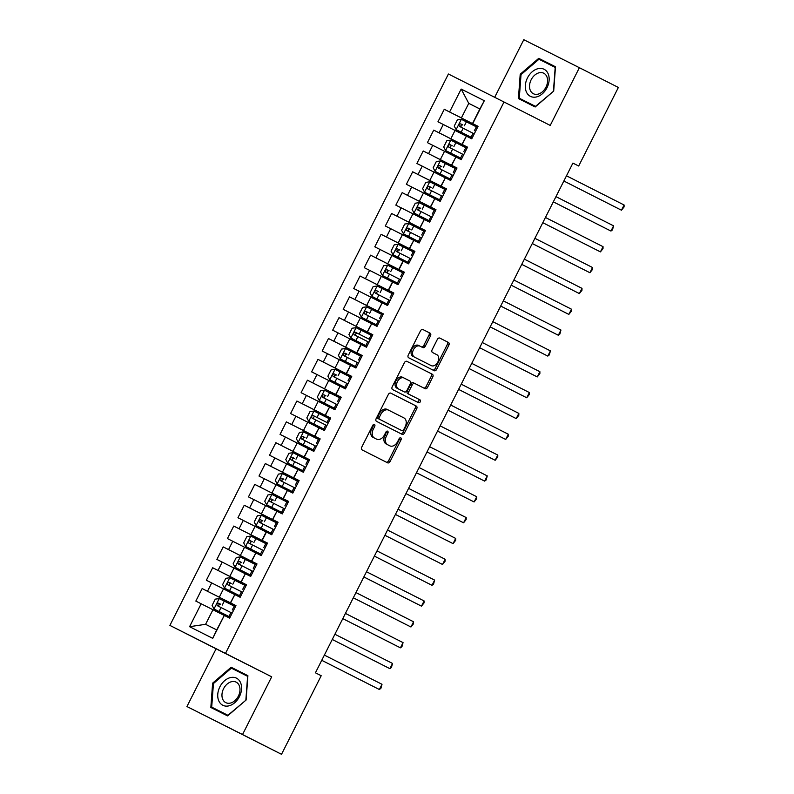 <?xml version="1.0" encoding="UTF-8"?>
<svg xmlns="http://www.w3.org/2000/svg" width="794" height="794" viewBox="0 0 794 794"><rect width="100%" height="100%" fill="white"/><g stroke="black" fill="none" stroke-linecap="round" stroke-linejoin="round"><path stroke-width="1.19" d="M374.431 424.482L374.431 424.482A1.608 1.112 116.7 0 0 372.723 425.415L361.736 447.151A2.293 1.588 116.7 0 0 362.124 449.91L387.641 462.842A2.293 1.588 116.7 0 0 390.092 461.513L401.069 439.787A1.608 1.112 116.7 0 0 400.801 437.851L400.801 437.851A1.608 1.112 116.7 0 0 399.084 438.774L397.665 441.593A7.335 5.082 116.7 0 1 389.824 445.841L387.69 444.759A7.335 5.082 116.7 0 1 386.47 435.916L387.889 433.097A1.608 1.112 116.7 0 0 387.621 431.172A1.608 1.112 116.7 0 0 387.611 431.162A1.608 1.112 116.7 0 0 385.904 432.095L384.485 434.913A7.335 5.082 116.7 0 1 376.644 439.161A7.335 5.082 116.7 0 1 376.634 439.151L374.51 438.08A7.335 5.082 116.7 0 1 373.279 429.236L374.708 426.418A1.608 1.112 116.7 0 0 374.431 424.482M430.477 335.931A2.293 1.588 116.7 0 0 430.09 333.162L422.934 329.54A2.293 1.588 116.7 0 0 420.483 330.86L408.285 354.997A2.293 1.588 116.7 0 0 408.672 357.766L434.189 370.699A2.293 1.588 116.7 0 0 436.64 369.369L448.828 345.231A2.293 1.588 116.7 0 0 448.441 342.462L439.797 338.085A2.293 1.588 116.7 0 0 437.345 339.415L432.135 349.737A2.293 1.588 116.7 0 0 432.512 352.506L436.799 354.68A6.134 4.248 116.7 0 1 437.831 362.064A6.134 4.248 116.7 0 1 431.281 365.627L414.478 357.111A6.134 4.248 116.7 0 1 413.446 349.717A6.134 4.248 116.7 0 1 419.996 346.164A6.134 4.248 116.7 0 1 420.006 346.164L422.805 347.583A2.293 1.588 116.7 0 0 425.256 346.253L430.477 335.931L428.968 335.167A2.293 1.588 116.7 0 0 428.591 332.408L422.845 329.5M429.772 364.863A6.134 4.248 116.7 0 0 429.782 364.873L431.281 365.627A6.134 4.248 116.7 0 0 431.281 365.627L414.478 357.111M388.326 445.087A7.335 5.082 116.7 0 0 388.335 445.087A7.335 5.082 116.7 0 0 388.326 445.087L387.69 444.759M572.911 163.088L315.426 672.806L321.203 675.734L281.523 754.3L242.537 734.539L271.687 676.816L225.486 653.402L504.011 101.999L550.222 125.422L579.382 67.698L618.367 87.459L578.687 166.015L572.911 163.088M390.797 393.149L390.797 393.149A2.293 1.588 116.7 0 0 388.345 394.479L376.158 418.617A2.293 1.588 116.7 0 0 376.535 421.376L402.052 434.308A2.293 1.588 116.7 0 0 404.503 432.978L416.691 408.841A2.293 1.588 116.7 0 0 416.314 406.081L390.797 393.149M392.226 386.807L404.414 362.669A2.293 1.588 116.7 0 1 406.865 361.339L432.383 374.272A2.293 1.588 116.7 0 1 432.76 377.041L427.549 387.363A2.293 1.588 116.7 0 1 425.098 388.693L414.746 383.452A2.293 1.588 116.7 0 0 412.294 384.782L408.831 391.631A2.293 1.588 116.7 0 0 409.218 394.39L419.986 399.848A1.608 1.112 116.7 0 1 420.264 401.784A1.608 1.112 116.7 0 1 418.547 402.717L392.603 389.576A2.293 1.588 116.7 0 1 392.226 386.807M225.486 653.402L169.896 625.404L448.421 74.011L504.011 101.999M212.732 638.356L189.587 626.694L201.17 603.777L212.961 609.732L205.586 624.312L216.702 629.92L212.732 638.356L224.305 615.429L229.645 618.119L235.957 605.614L230.627 602.924L234.835 594.587L240.165 597.277L246.487 584.771L241.148 582.081L245.366 573.754L250.696 576.434L257.008 563.939L251.678 561.249L255.886 552.912L261.226 555.601L267.538 543.096L262.209 540.406L266.417 532.069L271.747 534.759L278.069 522.254L272.729 519.574L276.937 511.237L282.277 513.916L288.589 501.421L283.26 498.731L287.468 490.394L292.797 493.084L299.12 480.578L293.78 477.889L297.998 469.552L303.328 472.241L309.64 459.736L304.31 457.056L308.519 448.719L313.858 451.399L320.171 438.903L314.841 436.214L319.049 427.877L324.379 430.566L330.701 418.061L325.361 415.371L329.57 407.044L334.909 409.724L341.222 397.218L335.892 394.539L340.1 386.202L345.43 388.891L351.752 376.386L346.412 373.696L350.63 365.359L355.96 368.049L362.272 355.543L356.943 352.854L361.151 344.527L366.491 347.206L372.803 334.701L367.473 332.021L371.681 323.684L377.011 326.374L383.333 313.868L377.994 311.179L382.202 302.842L387.541 305.531L393.854 293.026L388.524 290.346L392.732 282.009L398.062 284.689L404.384 272.193L399.045 269.503L403.263 261.166L408.592 263.856L414.905 251.351L409.575 248.661L413.783 240.324L419.123 243.014L425.435 230.508L420.105 227.828L424.314 219.491L429.643 222.171L435.966 209.676L430.626 206.986L434.834 198.649L440.174 201.339L446.486 188.833L441.156 186.143L445.365 177.816L450.694 180.496L457.016 167.991L451.677 165.311L455.895 156.974L461.225 159.663L467.537 147.158L462.207 144.468L466.415 136.131L471.755 138.821L478.067 126.315L472.499 123.527L479.864 108.947L468.748 103.349L461.383 117.929L478.038 126.375L444.263 109.294L449.593 111.974L461.175 89.057L484.31 100.709L472.738 123.626M202.152 588.582L207.482 591.272L211.7 582.935L223.481 588.89L219.273 597.227L235.927 605.663L202.152 588.582L195.84 601.088L201.17 603.777M246.438 584.86L212.683 567.75L206.361 580.255L211.7 582.935M212.683 567.75L218.013 570.429L222.221 562.102L245.118 573.675M256.968 564.018L223.203 546.907L216.891 559.413L222.221 562.102M223.203 546.907L228.543 549.597L232.751 541.26L255.638 552.842M267.499 543.175L233.734 526.065L227.421 538.57L232.751 541.26M233.734 526.065L239.063 528.754L243.282 520.417L266.169 532L261.97 540.307L267.528 543.126L250.854 534.709L255.063 526.372M278.019 522.343L244.254 505.232L237.942 517.738L243.282 520.417M244.254 505.232L249.594 507.922L253.802 499.585L276.689 511.167M288.55 501.5L254.785 484.39L248.472 496.895L253.802 499.585M254.785 484.39L260.114 487.079L264.333 478.742L287.22 490.325M299.07 480.668L265.315 463.557L258.993 476.053L264.333 478.742M265.315 463.557L270.645 466.237L274.853 457.9L297.75 469.482M309.6 459.825L275.836 442.715L269.523 455.22L274.853 457.9M275.836 442.715L281.175 445.404L285.383 437.067L308.271 448.65M320.131 438.983L286.366 421.872L280.054 434.378L285.383 437.067M286.366 421.872L291.696 424.562L295.914 416.225L318.801 427.807M296.887 401.039L302.226 403.719L306.434 395.382L318.225 401.337L314.007 409.674L330.671 418.12L296.887 401.039L290.574 413.535L295.914 416.225M307.417 380.197L312.757 382.887L316.965 374.55L328.746 380.505L324.538 388.842L341.192 397.278L307.417 380.197L301.105 392.702L306.434 395.382M351.702 376.465L317.947 359.354L311.625 371.86L316.965 374.55M317.947 359.354L323.277 362.044L327.485 353.707L350.382 365.29M362.233 355.633L328.468 338.522L322.156 351.027L327.485 353.707M328.468 338.522L333.808 341.202L338.016 332.875L360.903 344.447L356.704 352.754L362.263 355.573M338.998 317.679L344.328 320.369L348.546 312.032L360.327 317.987L356.119 326.324L372.773 334.76L338.998 317.679L332.686 330.185L338.016 332.875M349.529 296.837L354.858 299.527L359.067 291.19L370.858 297.145L366.639 305.482L383.303 313.928L349.529 296.837L343.207 309.342L348.546 312.032M393.814 293.115L360.049 276.004L353.737 288.51L359.067 291.19M360.049 276.004L365.389 278.684L369.597 270.357L392.484 281.939L388.286 290.247L393.844 293.055M404.335 272.273L370.58 255.162L364.257 267.667L369.597 270.357M370.58 255.162L375.909 257.852L380.118 249.515L403.015 261.097L398.816 269.404L404.364 272.213M414.865 251.44L381.1 234.329L374.788 246.825L380.118 249.515M381.1 234.329L386.44 237.009L390.648 228.672L413.535 240.254M425.395 230.597L391.631 213.487L385.318 225.992L390.648 228.672M391.631 213.487L396.96 216.176L401.178 207.839L424.065 219.422M435.916 209.755L402.161 192.644L395.839 205.15L401.178 207.839M402.161 192.644L407.491 195.334L411.699 186.997L434.586 198.579M446.446 188.922L412.682 171.812L406.369 184.307L411.699 186.997M412.682 171.812L418.021 174.491L422.229 166.154L445.116 177.737M456.967 168.08L423.212 150.969L416.89 163.475L422.229 166.154M423.212 150.969L428.542 153.659L432.75 145.322L455.647 156.904M467.497 147.237L433.732 130.127L427.42 142.632L432.75 145.322M433.732 130.127L439.072 132.816L443.28 124.479L466.167 136.062M444.263 109.294L437.951 121.8L443.28 124.479M455.061 130.434L450.853 138.771L467.517 147.208L461.969 144.369L466.415 136.131M479.854 108.977L468.748 103.349L461.175 89.057M449.593 111.974L461.383 117.929M444.541 151.277L440.333 159.614L456.987 168.05L451.449 165.212L455.895 156.974M439.072 132.816L450.853 138.771M434.01 172.109L429.802 180.446L446.456 188.893L440.918 186.044L445.365 177.816M428.542 153.659L440.333 159.614M423.49 192.952L419.272 201.289L435.936 209.725L430.398 206.887L434.834 198.649M418.021 174.491L429.802 180.446M425.425 230.538L419.867 227.729L424.314 219.491M407.491 195.334L419.272 201.289M414.895 251.38L409.337 248.562L413.783 240.324M412.959 213.794L408.751 222.122L425.405 230.568M396.96 216.176L408.751 222.122M402.429 234.627L398.221 242.964L414.885 251.41M386.44 237.009L398.221 242.964M391.908 255.469L387.7 263.807L404.354 272.243M375.909 257.852L387.7 263.807M383.313 313.898L377.765 311.079L382.202 302.842M381.378 276.312L377.17 284.639L393.824 293.085M365.389 278.684L377.17 284.639M372.793 334.731L367.235 331.922L371.681 323.684M370.858 297.145L381.954 302.772M354.858 299.527L366.639 305.482M360.327 317.987L371.433 323.615M344.328 320.369L356.119 326.324M351.732 376.416L346.184 373.597L350.63 365.359M349.797 338.82L345.589 347.157L362.253 355.603M333.808 341.202L345.589 347.157M341.212 397.248L335.654 394.439L340.1 386.202M339.276 359.662L335.068 367.999L351.722 376.435M323.277 362.044L335.068 367.999M330.681 418.091L325.133 415.272L329.57 407.044M328.746 380.505L339.852 386.132M312.757 382.887L324.538 388.842M320.161 438.933L314.603 436.114L319.049 427.877M318.225 401.337L329.321 406.965M302.226 403.719L314.007 409.674M297.164 443.022L292.956 451.349L309.62 459.795L304.072 456.957L308.519 448.719M307.695 422.18L303.487 430.517L320.141 438.953M291.696 424.562L303.487 430.517M286.644 463.855L282.436 472.192L299.09 480.638L293.552 477.789L297.998 469.552M281.175 445.404L292.956 451.349M276.113 484.697L271.905 493.034L288.559 501.471L283.021 498.632L287.468 490.394M270.645 466.237L282.436 472.192M265.593 505.54L261.375 513.867L278.039 522.313L272.501 519.475L276.937 511.237M260.114 487.079L271.905 493.034M249.594 507.922L261.375 513.867M256.998 563.958L251.44 561.15L255.886 552.912M239.063 528.754L250.854 534.709M246.468 584.801L240.919 581.982L245.366 573.754M244.532 547.215L240.324 555.552L256.978 563.988M228.543 549.597L240.324 555.552M235.947 605.643L230.389 602.825L234.835 594.587M234.012 568.047L229.803 576.384L246.458 584.831M218.013 570.429L229.803 576.384M216.702 629.92L224.305 615.429M223.481 588.89L234.587 594.517M207.482 591.272L219.273 597.227M572.901 163.107L578.687 166.015M579.382 67.698L523.792 39.7L494.692 97.305M271.687 676.816L216.097 648.817L186.937 706.541L242.537 734.539M186.937 706.541L281.523 754.3M216.097 648.817L169.896 625.404M478.057 126.345L472.499 123.527M212.961 609.732L224.057 615.36M189.587 626.694L205.586 624.312M479.864 108.947L484.31 100.709M231.153 667.248L212.623 683.148L210.837 707.474L227.58 715.9L246.11 700.01L247.897 675.684L231.153 667.248L237.217 670.325L236.662 670.811M518.422 98.555L535.166 106.992L553.696 91.092L555.482 66.775L538.739 58.339L520.209 74.229L518.422 98.555M373.428 424.601A1.608 1.112 116.7 0 1 373.2 425.663L371.781 428.482A7.335 5.082 116.7 0 0 373.011 437.325L374.51 438.08M376.644 439.161L375.145 438.407A7.335 5.082 116.7 0 0 375.155 438.407A7.335 5.082 116.7 0 1 375.135 438.397L373.011 437.325M386.192 444.005A7.335 5.082 116.7 0 1 384.961 435.162L386.38 432.343A1.608 1.112 116.7 0 0 386.618 431.281M386.221 462.128A2.293 1.588 116.7 0 0 388.584 460.758L399.561 439.022A1.608 1.112 116.7 0 0 399.799 437.96M400.642 433.593A2.293 1.588 116.7 0 0 403.005 432.224L415.193 408.086A2.293 1.588 116.7 0 0 414.805 405.327L390.708 393.109M379.274 417.366A1.608 1.112 116.7 0 0 379.542 419.301L401.943 430.656A1.608 1.112 116.7 0 0 403.66 429.723L405.158 426.755A7.335 5.082 116.7 0 0 403.928 417.912L388.613 410.161A7.335 5.082 116.7 0 0 388.603 410.151A7.335 5.082 116.7 0 0 380.773 414.408L379.274 417.366L377.775 416.612A1.608 1.112 116.7 0 0 378.043 418.547L379.542 419.301M400.444 429.901L401.943 430.656L400.444 429.901A1.608 1.112 116.7 0 0 400.444 429.901L378.043 418.547M387.105 409.396L388.603 410.151L387.115 409.396A7.335 5.082 116.7 0 0 387.105 409.396A7.335 5.082 116.7 0 0 379.274 413.644L380.773 414.408M377.775 416.612L379.274 413.644M406.776 361.3L432.383 374.272M423.678 387.978A2.293 1.588 116.7 0 0 426.041 386.609L431.261 376.277A2.293 1.588 116.7 0 0 430.874 373.517M413.237 382.688L414.746 383.452L413.247 382.698A2.293 1.588 116.7 0 0 413.237 382.688A2.293 1.588 116.7 0 0 410.796 384.018L407.332 390.876A2.293 1.588 116.7 0 0 407.719 393.635L419.986 399.848M417.118 401.992A1.608 1.112 116.7 0 0 418.785 400.98A1.608 1.112 116.7 0 0 418.488 399.094M402.498 377.249L404.007 378.004A6.134 4.248 116.7 0 0 404.007 378.004A6.134 4.248 116.7 0 0 397.457 381.567A6.134 4.248 116.7 0 0 398.479 388.951L404.404 391.948A2.293 1.588 116.7 0 0 406.846 390.628L410.309 383.77A2.293 1.588 116.7 0 0 409.932 381.011L402.508 377.249A6.134 4.248 116.7 0 0 402.498 377.249A6.134 4.248 116.7 0 0 395.948 380.812A6.134 4.248 116.7 0 0 396.98 388.197L398.479 388.951M402.895 391.194L404.404 391.948L402.895 391.194A2.293 1.588 116.7 0 0 402.905 391.194L396.98 388.197M421.396 346.869A2.293 1.588 116.7 0 0 423.758 345.499L428.968 335.167M418.498 345.41L419.996 346.164L418.507 345.41A6.134 4.248 116.7 0 0 418.498 345.41A6.134 4.248 116.7 0 0 411.947 348.963A6.134 4.248 116.7 0 0 412.979 356.357M432.77 369.974A2.293 1.588 116.7 0 0 435.132 368.615L447.33 344.477A2.293 1.588 116.7 0 0 446.943 341.708L439.707 338.046M216.96 709.786L216.911 710.531M247.897 675.704L237.217 670.325M246.11 700.01L227.928 715.295L211.7 707.126L213.437 683.555L212.623 683.148M555.482 66.785L544.803 61.416L544.247 61.892M524.546 100.878L524.487 101.612M553.696 91.102L535.513 106.376L519.286 98.208L521.023 74.646L520.209 74.229M544.803 61.416L538.739 58.339M214.062 608.998L230.141 617.117L214.062 608.998L212.107 605.395L215.263 599.142L219.223 598.587L214.013 608.909M219.223 598.587L235.411 606.705M219.442 606.745C218.221 605.088 218.638 604.254 220.702 604.244L218.628 603.192C216.812 603.321 216.395 604.155 217.367 605.693L232.146 613.167M321.739 660.31L379.363 689.51L382.003 684.299L324.379 655.1M321.749 660.31L379.363 689.51L380.912 688.329L382.003 684.299M224.583 588.156L240.671 596.284L224.583 588.156L222.638 584.553L225.794 578.31L229.744 577.754L224.533 588.066M229.744 577.754L245.932 585.863M229.972 585.903C228.751 584.245 229.168 583.411 231.233 583.401L229.158 582.349C227.342 582.478 226.915 583.312 227.888 584.85L242.666 592.324M392.524 663.456L391.432 667.486L389.894 668.667L332.269 639.468L386.142 666.771L389.894 668.667L392.524 663.456L334.909 634.257M235.113 567.313L251.202 575.442L235.113 567.313L233.158 563.72L236.314 557.467L240.274 556.912L235.064 567.224M240.274 556.912L256.462 565.02M240.493 565.07C239.272 563.412 239.699 562.579 241.763 562.569L239.679 561.517C237.863 561.646 237.446 562.48 238.418 564.018L253.197 571.481M403.054 642.624L401.963 646.653L400.424 647.825L342.8 618.625L396.663 645.939L400.424 647.825L403.054 642.624L345.43 613.415M230.697 677.53A15.175 10.937 -63.1 0 0 217.774 694.234A15.175 10.937 -63.1 0 0 228.612 705.916A15.175 10.937 -63.1 0 0 241.535 689.212A15.175 10.937 -63.1 0 0 230.697 677.53M231.759 681.649A11.493 8.277 -63.1 0 0 222.499 691.435A11.493 8.277 -63.1 0 0 225.784 702.64A11.493 8.277 -63.1 0 0 230.181 703.137A11.493 8.277 -63.1 0 0 239.451 693.341A11.493 8.277 -63.1 0 0 236.165 682.145A11.493 8.277 -63.1 0 0 231.759 681.649M228.146 715.424L211.7 707.126M213.437 683.555L231.391 668.151L247.609 676.319L245.882 699.891M538.282 68.621A15.175 10.937 -63.1 0 0 525.36 85.325A15.175 10.937 -63.1 0 0 536.198 96.997A15.175 10.937 -63.1 0 0 549.12 80.293A15.175 10.937 -63.1 0 0 538.282 68.621M539.344 72.73A11.493 8.277 -63.1 0 0 530.074 82.526A11.493 8.277 -63.1 0 0 533.36 93.722A11.493 8.277 -63.1 0 0 537.766 94.218A11.493 8.277 -63.1 0 0 547.036 84.432A11.493 8.277 -63.1 0 0 543.751 73.227A11.493 8.277 -63.1 0 0 539.344 72.73M535.513 106.376L519.286 98.208M521.023 74.646L538.977 59.242L555.195 67.411L553.468 90.982M245.644 546.48L261.722 554.609L245.644 546.48L243.689 542.878L246.845 536.625L250.805 536.069L245.594 546.391M250.805 536.069L266.983 544.188M251.023 544.227C249.802 542.57 250.219 541.736 252.284 541.726L250.209 540.674C248.393 540.803 247.976 541.637 248.939 543.175L263.727 550.649M413.575 621.781L413.535 623.727L410.945 626.992L353.33 597.793L407.193 625.096L410.945 626.992L413.575 621.781L355.96 592.582M256.164 525.638L272.253 533.766L256.164 525.638L254.209 522.045L257.375 515.792L261.325 515.237L256.115 525.549M261.325 515.237L277.513 523.345M261.544 523.385C260.323 521.727 260.75 520.894 262.814 520.894L260.73 519.832C258.923 519.961 258.497 520.795 259.469 522.333L274.248 529.806M424.105 600.939L424.065 602.884L421.475 606.15L363.851 576.95L417.713 604.264L421.475 606.15L424.105 600.939L366.481 571.74M266.695 504.795L282.773 512.924L266.695 504.795L264.739 501.203L267.896 494.95L271.856 494.394L266.645 504.706M271.856 494.394L288.043 502.503M272.074 502.552C270.853 500.895 271.27 500.061 273.334 500.051L271.26 498.999C269.444 499.128 269.027 499.962 270 501.5L284.778 508.964M434.636 580.106L433.544 584.136L431.996 585.317L374.381 556.108L428.244 583.421L431.996 585.317L434.636 580.106L377.011 550.897M277.215 483.963L293.304 492.091L277.215 483.963L275.27 480.36L278.426 474.107L282.376 473.552L277.166 483.874M282.376 473.552L298.564 481.67M282.604 481.71C281.384 480.052 281.801 479.219 283.865 479.209L281.791 478.157C279.974 478.286 279.548 479.119 280.52 480.658L295.308 488.131M384.901 535.285L442.526 564.474L445.156 559.264L387.541 530.064M384.901 535.275L442.526 564.474L445.116 561.209L445.156 559.264M309.094 460.828L293.006 452.699L288.947 453.275L285.79 459.528L287.746 463.12L303.834 471.249M287.746 463.12L303.824 471.249M293.125 460.877C291.904 459.21 292.331 458.376 294.395 458.376L292.311 457.324C290.495 457.453 290.078 458.287 291.051 459.815L305.829 467.289M395.432 514.443L453.056 543.632L455.687 538.421L398.062 509.222M395.432 514.433L453.056 543.632L455.647 540.367L455.687 538.421M298.276 442.288L314.355 450.406L298.276 442.288L296.321 438.685L299.477 432.432L303.437 431.876L298.226 442.189M303.437 431.876L319.615 439.995M303.655 440.035C302.435 438.377 302.851 437.544 304.916 437.534L302.842 436.482C301.025 436.611 300.608 437.444 301.571 438.983L316.359 446.446M405.952 493.6L463.577 522.799L466.207 517.589L408.592 488.389M405.962 493.59L463.577 522.799L466.167 519.534L466.207 517.589M308.797 421.445L324.885 429.574L308.797 421.445L306.841 417.843L310.007 411.59L313.958 411.034L308.747 421.356M313.958 411.034L330.145 419.153M328.15 423.113L313.362 415.639C311.556 415.768 311.129 416.602 312.102 418.14L326.88 425.614M476.737 496.746L476.698 498.692L474.107 501.957L416.483 472.758L470.346 500.061L474.107 501.957L476.737 496.746L419.113 467.547M314.176 419.192C312.955 417.535 313.382 416.701 315.446 416.691L328.14 423.113M319.327 400.603L335.405 408.731L319.327 400.603L317.372 397.01L320.528 390.757L324.488 390.201L319.277 400.513M324.488 390.201L340.676 398.31M324.706 398.36C323.486 396.692 323.912 395.859 325.967 395.859L323.892 394.807C322.076 394.936 321.659 395.769 322.632 397.308L337.41 404.771M487.268 475.904L486.176 479.943L484.628 481.114L427.013 451.915L480.876 479.229L484.628 481.114L487.268 475.904L429.643 446.704M351.196 377.478L335.118 369.349L331.058 369.915L327.902 376.167L329.847 379.77L345.936 387.889M329.847 379.77L345.936 387.899M335.237 377.517C334.016 375.86 334.433 375.026 336.497 375.016L334.423 373.964C332.607 374.093 332.18 374.927 333.152 376.465L347.941 383.939M497.788 455.071L497.749 457.016L495.158 460.282L437.534 431.082L491.407 458.386L495.158 460.282L497.788 455.071L440.174 425.872M340.378 358.928L356.466 367.056L340.378 358.928L338.423 355.325L341.579 349.082L345.539 348.526L340.328 358.838M345.539 348.526L361.727 356.635M345.757 356.675C344.536 355.017 344.963 354.184 347.028 354.174L344.943 353.122C343.127 353.251 342.71 354.084 343.683 355.623L358.461 363.096M508.319 434.229L508.279 436.174L505.689 439.439L448.064 410.24L501.927 437.544L505.689 439.439L508.319 434.229L450.694 405.029M350.908 338.085L366.987 346.214L350.908 338.085L348.953 334.492L352.109 328.24L356.069 327.684L350.859 337.996M356.069 327.684L372.257 335.793M370.252 339.753L355.474 332.289C353.658 332.418 353.241 333.252 354.213 334.79L368.992 342.254M518.839 413.396L518.81 415.341L516.209 418.597L458.595 389.397L512.458 416.711L516.209 418.597L518.839 413.396L461.225 384.187M356.288 335.842C355.067 334.185 355.484 333.351 357.548 333.341L370.252 339.763M361.429 317.253L377.517 325.381L361.429 317.253L359.474 313.65L362.64 307.397L366.59 306.841L361.379 317.163M366.59 306.841L382.777 314.96M366.808 315C365.587 313.342 366.014 312.508 368.079 312.499L365.994 311.447C364.188 311.576 363.761 312.409 364.734 313.948L379.512 321.421M529.37 392.554L529.33 394.499L526.74 397.764L469.115 368.565L522.978 395.869L526.74 397.764L529.37 392.554L471.745 363.354M371.959 296.41L388.038 304.539L371.959 296.41L370.004 292.817L373.16 286.565L377.12 286.009L371.91 296.321M377.12 286.009L393.308 294.117M377.339 294.157C376.118 292.5 376.545 291.666 378.599 291.666L376.525 290.604C374.708 290.733 374.292 291.567 375.264 293.105L390.043 300.579M539.9 371.711L539.86 373.656L537.27 376.922L479.645 347.722L533.508 375.036L537.27 376.922L539.9 371.711L482.276 342.512M382.48 275.568L398.568 283.696L382.48 275.568L380.534 271.975L383.691 265.722L387.641 265.166L382.43 275.478M387.641 265.166L403.828 273.275M387.869 273.325C386.648 271.667 387.065 270.833 389.129 270.823L387.055 269.771C385.239 269.9 384.812 270.734 385.785 272.273L400.573 279.736M550.421 350.879L549.329 354.908L547.791 356.089L490.166 326.88L544.039 354.193L547.791 356.089L550.421 350.879L492.806 321.669M393.01 254.735L409.099 262.864L393.01 254.735L391.055 251.132L394.211 244.88L398.171 244.324L392.961 254.646M398.171 244.324L414.359 252.442M398.389 252.482C397.169 250.825 397.596 249.991 399.66 249.981L397.576 248.929C395.759 249.058 395.343 249.892 396.315 251.43L411.094 258.904M560.951 330.036L559.859 334.066L558.321 335.247L500.696 306.047L554.559 333.351L558.321 335.247L560.951 330.036L503.327 300.837M403.541 233.893L419.619 242.021L403.541 233.893L401.585 230.3L404.742 224.047L408.702 223.491L403.491 233.803M408.702 223.491L424.889 231.6M408.92 231.65C407.699 229.982 408.116 229.148 410.18 229.148L408.106 228.096C406.29 228.225 405.873 229.059 406.846 230.588L421.624 238.061M571.472 309.194L571.442 311.139L568.841 314.404L511.227 285.205L565.09 312.518L568.841 314.404L571.472 309.194L513.857 279.994M414.061 213.05L430.149 221.179L414.061 213.05L412.106 209.457L415.272 203.204L419.222 202.649L414.011 212.961M419.222 202.649L435.41 210.767M419.44 210.807C418.23 209.15 418.646 208.316 420.711 208.306L418.627 207.254C416.82 207.383 416.393 208.217 417.366 209.755L432.144 217.219M582.002 288.361L581.962 290.306L579.372 293.572L521.747 264.362L575.61 291.676L579.372 293.572L582.002 288.361L524.377 259.162M424.592 192.217L440.67 200.346L424.592 192.217L422.636 188.615L425.792 182.362L429.752 181.806L424.542 192.128M429.752 181.806L445.94 189.925M429.971 189.965C428.75 188.307 429.177 187.473 431.231 187.463L429.157 186.411C427.341 186.54 426.924 187.374 427.897 188.912L442.675 196.386M532.268 243.54L589.902 272.729L592.532 267.518L534.908 238.319M532.278 243.53L589.902 272.729L592.493 269.464L592.532 267.518M435.112 171.375L451.2 179.504L435.112 171.375L433.167 167.782L436.323 161.529L440.273 160.974L435.062 171.286M440.273 160.974L456.461 169.082M440.501 169.132C439.281 167.465 439.697 166.631 441.762 166.631L439.687 165.579C437.871 165.708 437.444 166.542 438.417 168.08L453.205 175.543M542.798 222.697L600.423 251.887L603.053 246.676L545.438 217.477M542.798 222.687L600.423 251.887L603.013 248.631L603.053 246.676M445.642 150.542L461.731 158.661L445.642 150.542L443.687 146.94L446.843 140.687L450.803 140.131L445.593 150.443M450.803 140.131L466.991 148.25M451.022 148.289C449.801 146.632 450.228 145.798 452.292 145.788L450.208 144.736C448.392 144.865 447.975 145.699 448.947 147.237L463.726 154.711M613.583 225.843L612.492 229.873L610.953 231.054L553.329 201.855L607.192 229.158L610.953 231.054L613.583 225.843L555.959 196.644M456.173 129.7L472.251 137.828L456.173 129.7L454.218 126.097L457.374 119.854L461.334 119.299L456.123 129.611M461.334 119.299L477.522 127.407M461.552 127.447C460.331 125.789 460.748 124.956 462.813 124.946L460.738 123.894C458.922 124.023 458.505 124.856 459.478 126.395L474.256 133.868M624.104 205.001L624.074 206.946L621.474 210.212L563.859 181.012L617.722 208.316L621.474 210.212L624.104 205.001L566.489 175.802M371.781 428.482L373.279 429.236M375.135 438.397L376.634 439.151M386.38 432.343L387.889 433.097M384.961 435.162L386.47 435.916M399.561 439.022L401.069 439.787M388.584 460.758L390.092 461.513M373.2 425.663L374.708 426.418M414.805 405.327L416.314 406.081M415.193 408.086L416.691 408.841M403.005 432.224L404.503 432.978M431.261 376.277L432.76 377.041M426.041 386.609L427.549 387.363M410.796 384.018L412.294 384.782M407.332 390.876L408.831 391.631M407.719 393.635L409.218 394.39M423.758 345.499L425.256 346.253M446.943 341.708L448.441 342.462M447.33 344.477L448.828 345.231M435.132 368.615L436.64 369.369M428.591 332.408L430.09 333.162M230.965 612.571L228.97 616.531M234.23 606.11L232.235 610.07M221.04 607.549L219.045 611.509M224.305 601.088L222.3 605.048M220.702 604.244L218.628 603.192M241.495 591.729L239.49 595.689M244.76 585.267L242.756 589.227M231.57 586.706L229.565 590.667M234.826 580.245L232.831 584.205M231.233 583.401L229.158 582.349M252.026 570.886L250.021 574.846M255.281 564.425L253.286 568.385M242.091 565.874L240.096 569.834M245.356 559.413L243.361 563.373M241.763 562.569L239.679 561.517M262.546 550.053L260.551 554.014M265.811 543.592L263.807 547.552M252.621 545.031L250.616 548.991M255.886 538.57L253.882 542.53M252.284 541.726L250.209 540.674M273.076 529.211L271.072 533.171M276.342 522.75L274.337 526.71M263.142 524.189L261.147 528.149M266.407 517.738L264.412 521.688M262.814 520.894L260.73 519.832M283.597 508.368L281.602 512.329M286.862 501.917L284.867 505.867M273.672 503.356L271.677 507.316M276.937 496.895L274.932 500.855M273.334 500.051L271.26 498.999M294.127 487.536L292.123 491.496M297.393 481.075L295.388 485.035M284.202 482.514L282.198 486.474M287.458 476.053L285.463 480.013M283.865 479.209L281.791 478.157M292.907 452.719L287.696 463.031M304.658 466.693L302.653 470.653M307.913 460.232L305.918 464.192M294.723 461.671L292.728 465.631M297.988 455.22L295.993 459.18M294.395 458.376L292.311 457.324M315.178 445.851L313.183 449.811M318.444 439.4L316.439 443.36M305.253 440.839L303.248 444.799M308.519 434.378L306.514 438.338M304.916 437.534L302.842 436.482M325.709 425.018L323.704 428.978M328.974 418.557L326.969 422.517M315.774 419.996L313.779 423.956M319.039 413.535L317.044 417.495M315.446 416.691L313.362 415.639M336.229 404.176L334.234 408.136M339.495 397.715L337.5 401.675M326.304 399.164L324.309 403.124M329.57 392.702L327.565 396.663M325.967 395.859L323.892 394.807M335.008 369.359L329.798 379.671M346.76 383.343L344.755 387.303M350.025 376.882L348.02 380.842M336.835 378.321L334.83 382.281M340.09 371.86L338.095 375.82M336.497 375.016L334.423 373.964M357.29 362.501L355.285 366.461M360.545 356.04L358.551 360M347.355 357.479L345.36 361.439M350.62 351.017L348.626 354.978M347.028 354.174L344.943 353.122M367.811 341.658L365.816 345.618M371.076 335.197L369.071 339.157M357.886 336.646L355.881 340.606M361.151 330.185L359.146 334.145M357.548 333.341L355.474 332.289M378.341 320.826L376.336 324.786M381.606 314.364L379.601 318.325M368.416 315.804L366.411 319.764M371.671 309.342L369.676 313.302M368.079 312.499L365.994 311.447M388.862 299.983L386.867 303.943M392.127 293.522L390.132 297.482M378.937 294.961L376.942 298.921M382.202 288.51L380.197 292.46M378.599 291.666L376.525 290.604M399.392 279.141L397.387 283.101M402.657 272.689L400.652 276.64M389.467 274.128L387.462 278.089M392.722 267.667L390.727 271.627M389.129 270.823L387.055 269.771M409.922 258.308L407.918 262.268M413.178 251.847L411.183 255.807M399.987 253.286L397.993 257.246M403.253 246.825L401.258 250.785M399.66 249.981L397.576 248.929M420.443 237.466L418.448 241.426M423.708 231.004L421.703 234.964M410.518 232.444L408.513 236.404M413.783 225.992L411.778 229.952M410.18 229.148L408.106 228.096M430.973 216.623L428.968 220.583M434.239 210.172L432.234 214.132M421.048 211.611L419.043 215.571M424.304 205.15L422.309 209.11M420.711 208.306L418.627 207.254M441.494 195.79L439.499 199.751M444.759 189.329L442.764 193.289M431.569 190.768L429.574 194.728M434.834 184.307L432.829 188.267M431.231 187.463L429.157 186.411M452.024 174.948L450.019 178.908M455.29 168.487L453.285 172.447M442.099 169.936L440.094 173.896M445.365 163.475L443.36 167.435M441.762 166.631L439.687 165.579M462.555 154.115L460.55 158.075M465.81 147.654L463.815 151.614M452.62 149.093L450.625 153.053M455.885 142.632L453.89 146.592M452.292 145.788L450.208 144.736M473.075 133.273L471.08 137.233M476.34 126.812L474.336 130.772M463.15 128.251L461.145 132.211M466.415 121.79L464.411 125.75M462.813 124.946L460.738 123.894"/></g></svg>
